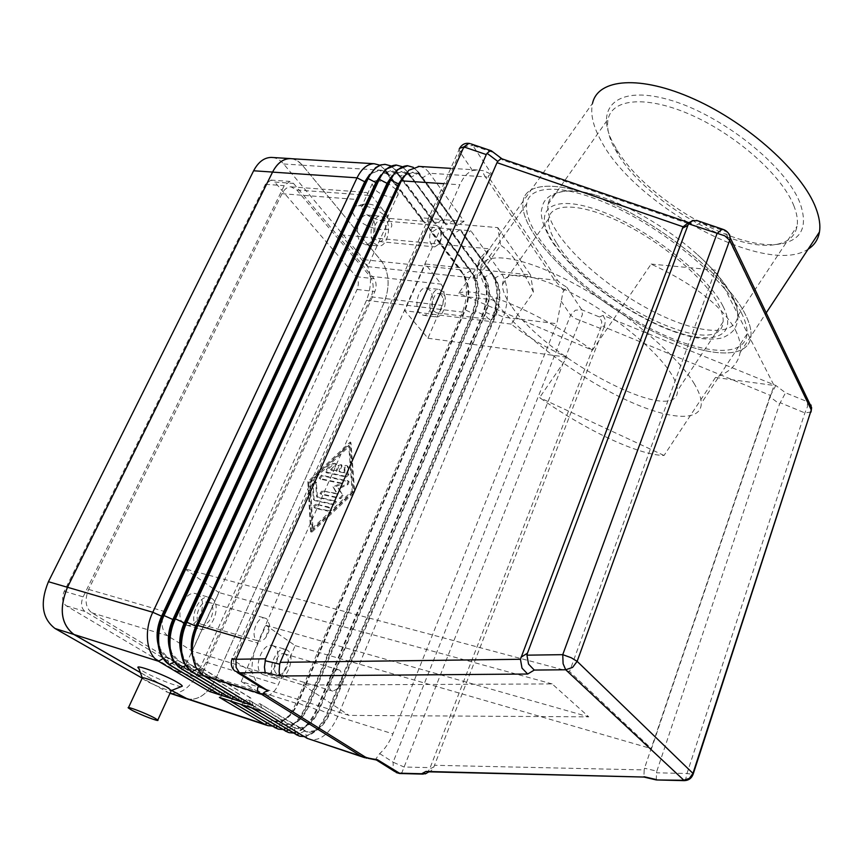 <?xml version="1.0" encoding="UTF-8"?>
<svg xmlns="http://www.w3.org/2000/svg" width="863" height="863" viewBox="0 0 863 863"><rect width="100%" height="100%" fill="white"/><g stroke="black" fill="none" stroke-linecap="round" stroke-linejoin="round"><path stroke-width="0.65" stroke-dasharray="4.32 3.24" d="M385.923 213.032L385.502 212.525C378.63 206.106 371.511 203.301 364.11 204.11L361.478 206.872L363.247 211.155C369.073 219.008 387.735 223.646 387.606 217.152L385.923 213.032M388.976 219.375L388.35 218.619C377.983 208.975 367.25 204.747 356.139 205.944C351.381 207.724 350.993 211.23 354.963 216.473C366.689 231.867 401.953 235.168 388.976 219.375M377.552 180.55C374.272 180.658 372.492 181.748 372.212 183.797L373.927 188.166C379.634 196.138 398.221 200.658 398.188 193.992L396.559 189.795L387.865 183.193M387.832 183.183L377.811 180.55M142.158 678.221L145.362 680.476C152.481 684.618 169.234 691.231 171.23 690.68M181.467 686.538C177.498 686.948 153.441 677.39 143.085 671.295L138.857 668.469M376.43 760.066L375.772 759.602M563.766 290.604L554.273 279.612L485.34 176.818L488.89 177.519L557.617 280.41C558.685 281.974 561.737 284.24 566.786 287.228L563.032 291.867L556.862 323.722L392.913 733.874C389.461 742.363 385.038 748.944 379.666 753.615L375.642 759.246L367.854 758.415M260.033 686.84L257.163 683.96L252.072 672.148C251.575 662.482 253.431 652.773 257.638 643L459.85 184.768C463.291 177.195 467.519 172.46 472.536 170.561L477.444 169.979L483.625 170.745L492.083 174.628C488.749 174.704 487.692 175.674 488.89 177.519M566.786 287.228L581.716 309.741L582.417 314.477L402.007 772.396L400.011 773.518M600.486 328.447L574.564 318.285L570.594 315.146L575.33 310.227L581.716 309.741L599.461 316.969L601.781 321.726L601.026 327.185L430.173 767.628L429.645 769.127L433.96 766.797L431.327 770.702L428.048 771.813M426.473 773.367L429.645 769.127M433.96 766.797L434.488 765.287L644.176 769.915L643.884 777.045M644.176 769.915L644.521 768.243L656.84 771.144L656.495 772.806L686.97 773.507L693.075 774.435M656.301 779.947L656.495 772.806M684.316 780.648L685.664 779.397L686.97 773.507L804.866 412.913L807.477 406.721L807.369 401.683L724.133 229.752M687.444 223.463L690.853 223.334L694.92 225.815L502.881 160.119L491.921 151.241M599.461 316.969L603.097 315.383L775.805 385.47L785.535 392.794L779.548 404.024L769.85 396.743L770.486 395.437L604.132 326.948L604.672 325.675L601.026 327.185M775.805 385.47L770.486 395.437M603.097 315.383L605.427 320.173L604.672 325.675M209.817 602.881L208.145 602.158C200.033 599.699 192.719 619.634 200.238 623.83L201.791 624.488C209.936 626.959 217.228 607.218 209.817 602.881M266.645 618.814L265.006 618.102C257.098 615.686 249.774 636.247 257.098 640.432L258.609 641.09C261.198 641.533 263.679 640.217 266.063 637.142L268.641 632.104L269.612 626.473L269.526 624.693L266.645 618.814M198.102 594.661L195.664 593.615C184.056 590.098 173.657 618.318 184.466 624.24L186.645 625.168C198.317 628.706 208.684 600.864 198.102 594.661M211.834 598.48L209.407 597.423C197.864 593.927 187.454 622.363 198.199 628.286L200.367 629.213C211.974 632.73 222.341 604.683 211.834 598.48M441.252 295.006L438.674 293.496C433.442 292.643 429.871 306.732 434.154 311.381L436.667 312.838C441.899 313.69 445.481 299.741 441.252 295.006M494.542 301.219L492.072 299.688C487.012 298.846 483.42 313.28 487.519 318.005L489.936 319.472L493.658 317.239C496.484 312.471 497.023 307.53 495.254 302.428L494.542 301.219M429.806 290.076L426.085 287.908C418.577 286.689 413.506 306.667 419.688 313.237L423.258 315.286C430.766 316.516 435.858 296.818 429.806 290.076M442.741 291.565L439.062 289.385C431.619 288.177 426.538 308.274 432.643 314.866L436.193 316.926C443.647 318.145 448.738 298.328 442.741 291.565M285.534 654.337L284.272 653.776C277.271 651.5 270.475 670.368 277.023 673.971L278.199 674.488C285.221 676.754 291.985 658.059 285.534 654.337M340.022 670.389L338.792 669.839C332.007 667.617 325.211 687.024 331.565 690.616L332.697 691.123L338.242 688.609C341.597 684.37 342.945 679.656 342.287 674.478L340.022 670.389M274.132 646.344L272.287 645.524C262.276 642.266 252.589 668.987 262.007 674.089L263.657 674.812C273.722 678.059 283.355 651.684 274.132 646.344M287.325 650.206L285.491 649.386C275.545 646.15 265.869 673.054 275.211 678.156L276.861 678.868C286.85 682.094 296.484 655.546 287.325 650.206M383.765 222.514L380.486 220.637C374.639 219.892 371.122 234.509 375.89 239.731L379.094 241.543C384.93 242.298 388.479 227.843 383.765 222.514M439.547 227.368L436.376 225.459C430.713 224.714 427.153 239.709 431.737 245.038L434.823 246.883L439.407 243.722C441.921 238.911 442.277 234.002 440.475 228.986L439.547 227.368M371.91 217.746L367.174 215.06C358.803 214.002 353.808 234.714 360.68 242.093L365.243 244.639C373.614 245.718 378.652 225.319 371.91 217.746M385.427 218.889L380.723 216.192C372.417 215.146 367.411 235.987 374.218 243.398L378.749 245.955C387.066 247.034 392.115 226.505 385.427 218.889M735.341 329.893C739.569 338.156 741.177 345.696 740.141 352.503C738.081 363.938 729.861 372.255 715.481 377.455L664.046 455.47C638.059 455.157 585.427 429.936 539.591 397.627L567.228 357.239C545.621 347.627 526.948 336.57 511.22 324.089L533.431 292.212C527.476 279.731 521.694 269.439 516.085 261.327C510.475 253.258 505.319 247.918 500.605 245.297L477.185 278.415L477.325 265.933C478.943 259.245 483.194 253.56 490.087 248.889L458.728 293.172L592.46 350.227L651.144 264.067C694.154 284.197 722.212 306.138 735.341 329.893M534.542 235.07C557.282 269.191 608.631 309.99 657.455 333.56C706.15 357.163 748.814 360.712 751.004 335.998C751.446 330.098 749.591 322.967 745.438 314.607C729.677 282.158 673.927 233.949 619.839 207.303C565.675 180.443 525.858 180.14 523.054 201.37C521.835 210.41 525.664 221.651 534.542 235.07C557.282 269.191 608.631 309.99 657.455 333.56C706.15 357.163 748.814 360.712 751.004 335.998C751.446 330.098 749.591 322.967 745.438 314.607C729.677 282.158 673.927 233.949 619.839 207.303C565.675 180.443 525.858 180.14 523.054 201.37C521.835 210.41 525.664 221.651 534.542 235.07M741.533 313.129C726.161 281.737 672.331 235.265 620.152 209.569C567.897 183.668 529.397 183.334 526.689 203.895C525.535 212.578 529.202 223.366 537.692 236.257C559.58 269.224 609.3 308.76 656.56 331.586C703.701 354.445 744.866 357.821 746.991 334.003C747.423 328.253 745.6 321.295 741.533 313.129M694.51 384.186C677.433 354.747 622.299 308.738 570.314 281.597C518.242 254.261 481.36 251.057 480.367 269.375C479.936 277.109 484.283 287.109 493.399 299.353C516.883 330.691 567.444 370.044 614.413 394.197C661.274 418.372 700.993 424.618 701.295 403.377C701.285 398.242 699.019 391.845 694.51 384.186M512.298 307.325C547.843 359.493 678.135 427.8 677.477 390.626C677.498 386.354 675.556 380.993 671.63 374.531C657.477 350.993 614.089 315.103 573.377 293.895C532.6 272.535 503.248 269.763 502.514 284.456C502.212 290.356 505.47 297.983 512.298 307.325M556.872 243.485C589.602 298.706 720.616 363.474 723.108 321.888C723.507 317.099 721.921 311.263 718.361 304.402C705.556 279.332 663.162 243.096 622.288 223.032C581.36 202.794 550.734 202.298 548.641 218.781C547.789 225.416 550.529 233.646 556.872 243.485M477.325 265.933L592.547 103.258C590.227 113.743 593.032 126.181 600.95 140.572C634.478 205.761 765.956 277.282 808.146 249.159M793.733 205.448C796.937 213.398 798.048 220.313 797.078 226.214C795.136 236.225 788.189 242.287 776.215 244.423C734.079 252.848 645.535 201.176 617.541 153.474L614.898 148.911C608.62 137.303 606.387 127.282 608.188 118.867C612.568 98.274 647.746 95.254 692.644 115.62C737.477 135.804 782.094 175.923 793.733 205.448M613.906 144.639L616.646 149.396C645.729 199.019 737.369 252.481 781.414 243.733C801.889 239.763 808.102 226.214 800.033 203.096C785.956 165.642 720.152 113.625 667.865 99.428C615.395 84.703 593.82 108.824 613.906 144.639M732.816 297.066C736.517 304.456 738.124 310.756 737.66 315.955C735.567 336.538 700.163 334.186 659.235 314.499C618.253 294.866 575.233 260.378 556.894 231.823C549.936 220.917 546.98 211.748 548.016 204.337C550.767 190.701 566.419 187.562 594.952 194.919C625.643 203.431 667.789 227.821 697.401 254.585C714.402 269.979 726.215 284.143 732.816 297.066M458.728 293.172C476.128 285.901 536.301 310.4 592.46 350.227M664.046 455.47L539.591 397.627M389.612 218.436L367.627 266.624L340.831 234.822L357.325 199.515C359.655 194.822 362.568 192.438 366.063 192.384L371.694 195.599L389.612 218.436L497.811 227.616L500.605 245.297M497.811 227.616L530.486 274.919L425.383 264.024L441.176 284.154C444.812 290 445.125 297.099 442.104 305.448L427.94 338.242L404.769 310.734L425.383 264.024M533.431 292.212L530.486 274.919M367.627 266.624L477.185 278.415M651.144 264.067L715.362 270.119L774.014 385.437L651.5 748.674L569.548 671.543L715.362 270.119M241.198 681.533L265.987 625.319L295.178 645.621L278.339 684.596C274.456 692.644 269.806 696.322 264.38 695.621L241.198 681.533L349.04 715.395L588.771 716.851L552.169 683.928L302.967 685.017L192.222 651.069L167.519 635.697C161.446 630.551 160.518 622.514 164.757 611.565L184.747 568.803L569.548 671.543M281.985 193.69L88.641 589.418C84.434 599.904 85.459 607.681 91.726 612.752L191.834 672.611C197.444 673.399 202.19 669.925 206.106 662.201L371.133 296.85C374.154 288.781 373.744 281.888 369.893 276.182L296.786 189.968L290.928 186.829C287.314 186.872 284.326 189.148 281.985 193.69L357.325 199.515M340.831 234.822L490.087 248.889M715.481 377.455L774.014 385.437M265.987 625.319L588.771 716.851M302.967 685.017L349.04 715.395M511.22 324.089L404.769 310.734M552.169 683.928L218.911 592.568L192.222 651.069M184.747 568.803L218.911 592.568M295.178 645.621L651.5 748.674M427.94 338.242L567.228 357.239M419.256 166.451C423.172 166.937 426.613 169.213 429.569 173.28L485.34 176.818C483.161 173.56 482.59 171.532 483.625 170.745M304.229 736.581L310.249 734.715C317.39 730.756 323.194 723.593 327.66 713.237L493.442 315.923C499.321 299.213 498.857 284.93 492.05 273.107L460.615 229.86L470.831 230.755L501.975 274.143C508.717 286.02 509.159 300.346 503.28 317.131L337.767 716.43C330.033 733.194 320.82 740.929 310.108 739.623M293.409 733.032L299.806 731.047C306.861 727.067 312.589 720.001 316.991 709.861L483.032 314.639C488.922 298.005 488.426 283.798 481.543 272.007L449.828 228.922L459.936 229.806L491.381 273.032C498.199 284.866 498.663 299.137 492.784 315.836L326.991 713.032C319.256 729.688 310 737.358 299.224 736.02L298.954 735.945M282.697 729.515L289.461 727.401C296.441 723.41 302.093 716.452 306.43 706.527L472.719 313.377C478.609 296.818 478.091 282.665 471.133 270.917L439.138 227.983L449.148 228.857L480.896 271.931C487.778 283.722 488.275 297.929 482.385 314.564L316.333 709.656C308.576 726.215 299.288 733.82 288.447 732.46L288.166 732.374M272.093 726.042L279.234 723.798C286.117 719.796 291.694 712.935 295.966 703.216L462.492 312.115C468.393 295.631 467.843 281.543 460.82 269.839L428.544 227.066L438.469 227.929L470.486 270.853C477.444 282.589 477.973 296.743 472.072 313.291L305.772 706.322C298.005 722.784 288.674 730.314 277.789 728.922L277.498 728.847M187.336 698.987C198.673 700.616 208.263 693.615 216.106 677.973L384.154 302.481C390.098 286.592 389.321 272.956 381.824 261.575L302.374 165.221C299.148 161.349 295.437 159.17 291.273 158.684M385.394 164.391C389.45 164.822 393.032 167.077 396.117 171.165L431.532 218.63L421.554 217.8L385.869 170.518L379.839 165.189M396.516 165.06C400.551 165.491 404.1 167.767 407.163 171.866L442.277 219.526L432.201 218.684L402.385 178.695M402.331 178.619L394.855 168.932L390.896 165.912M407.746 165.75C411.759 166.181 415.276 168.458 418.307 172.568L453.129 220.432L442.956 219.58L407.854 171.91L402.072 166.635M402.622 178.253L405.211 175.491L413.086 172.244C416.624 172.373 419.731 174.25 422.417 177.875L429.569 173.28L464.078 221.349L453.809 220.486L419.008 172.611L413.355 167.357M471.025 143.905L472.751 145.48L465.589 146.451L460.033 152.136L459.192 149.148M502.201 158.9L502.881 160.119M728.145 232.87L725.459 231.306L700.562 222.859L697.843 220.809M604.132 326.948L434.488 765.287M769.85 396.743L644.521 768.243M656.84 771.144L779.548 404.024M345.556 476.354L325.707 471.964L326.246 469.612L332.784 463.496L335.222 463.399L334.671 465.729L330.583 469.558L335.934 470.648L338.188 465.513L341.23 464.607L338.997 471.263L344.391 472.363L344.046 467.617C344.639 465.502 345.707 464.898 347.271 465.815L348.037 474.046L345.556 476.354L346.3 477.045L348.771 474.736L348.016 466.505C346.451 465.599 345.373 466.193 344.79 468.307L345.135 473.053L339.752 471.953L341.975 465.297L338.943 466.203L336.678 471.327L331.338 470.249L335.427 466.419L335.966 464.089L333.528 464.186L327.001 470.292L326.462 472.654L346.3 477.045M331.338 470.249L330.583 469.558M336.678 471.327L335.934 470.648M339.752 471.953L338.997 471.263M345.135 473.053L344.391 472.363M316.926 504.877L314.564 506.441L315.394 508.361L327.864 511.101L329.795 509.839L329.817 508.027L316.16 504.208L328.339 506.905L329.181 508.857L327.099 510.443L314.617 507.692L313.701 506.732L313.938 505.448L316.16 504.208M312.19 528.372L309.58 482.007L348.717 445.394L352.126 490.982L312.19 528.372L312.967 529.019L310.346 482.687L309.58 482.007M310.346 482.687L349.45 446.106L348.717 445.394M349.45 446.106L352.87 491.662L352.126 490.982M352.87 491.662L312.967 529.019M310.626 531.899L307.843 481.64L350.205 442.018L353.938 491.36L310.626 531.899L311.414 532.557L354.682 492.05L350.939 442.719L308.609 482.32L311.414 532.557M308.609 482.32L307.843 481.64M350.939 442.719L350.205 442.018M354.682 492.05L353.938 491.36M314.067 499.494L315.006 500.648L334.143 504.844L336.397 501.824L317.422 497.379L316.343 482.374C314.801 481.532 313.754 482.147 313.183 484.219L314.067 499.494L313.301 498.825L312.417 483.539C312.989 481.468 314.046 480.864 315.578 481.705L316.645 496.71L335.642 501.144L333.388 504.175L314.229 499.979L313.301 498.825M317.422 497.379L316.645 496.71M323.053 491.015L320.82 494.024L321.521 494.477L340.777 498.631L343.086 495.686L338.868 488.706L347.94 484.553L349.127 481.737L322.169 475.815L319.946 478.782L320.648 479.235L342.19 483.733L333.711 487.617L337.627 494.143L323.053 491.015L336.872 493.463L332.956 486.937L341.435 483.043L319.893 478.555L319.181 478.102L321.414 475.135L348.382 481.058L347.196 483.873L338.113 488.026L342.331 495.006L340.022 497.951L320.756 493.798L320.054 493.345L322.287 490.346M337.627 494.143L336.872 493.463M333.711 487.617L332.956 486.937M342.19 483.733L341.435 483.043M338.868 488.706L338.113 488.026M453.809 220.486L456.505 225.642L421.716 177.832L422.417 177.875L457.196 225.696L464.078 221.349M253.032 705.6L250.755 697.951L200.939 667.487L195.081 660.95L192.255 651.349M192.676 656.592C194.251 661.543 196.764 665.103 200.227 667.261L250.054 697.725L244.973 700.724M391.004 177.854L393.69 174.93L401.802 171.532C405.362 171.661 408.49 173.528 411.198 177.142L419.008 172.611L421.716 177.832L419.785 175.588L412.374 172.201L404.057 175.847M442.956 219.58L445.61 224.704L411.198 177.142L446.279 224.768L453.129 220.432M241.802 701.964L239.569 694.359L189.482 663.895L183.398 657.013L180.637 646.959M181.014 652.493C182.568 657.703 185.157 661.425 188.77 663.669L238.878 694.143L233.797 697.153M379.504 177.487L382.277 174.38L390.626 170.82C394.208 170.95 397.368 172.816 400.087 176.408L407.854 171.91L410.497 177.088L408.738 175.027L401.101 171.489L392.482 175.34M230.68 698.361L228.512 690.821L178.145 660.346L171.845 653.108L169.159 642.557M401.726 179.472L399.396 176.365L400.087 176.408L435.481 223.841L442.277 219.526M169.482 648.426C171.025 653.884 173.679 657.789 177.444 660.119L227.821 690.594L222.751 693.615M368.123 177.131L370.982 173.83L379.569 170.119C383.172 170.248 386.344 172.104 389.094 175.685L396.807 171.208L399.396 176.365L397.789 174.488L389.936 170.777L381.025 174.855M432.201 218.684L434.801 223.787L401.878 179.677M456.505 225.642L457.196 225.696M250.054 697.725L250.755 697.951M445.61 224.704L446.279 224.768M238.878 694.143L239.569 694.359M434.801 223.787L435.481 223.841M227.821 690.594L228.512 690.821M219.687 694.801L217.562 687.315L166.937 656.829L160.421 649.246L157.821 638.156M390.551 178.479L388.404 175.642L389.094 175.685L424.779 222.924L431.532 218.63M158.08 644.381C159.59 650.098 162.32 654.186 166.246 656.614L216.883 687.088L211.813 690.109M302.374 165.221L385.869 170.518L388.404 175.642L386.969 173.948L378.879 170.076L369.688 174.369M421.554 217.8L424.111 222.87L390.626 178.576M424.111 222.87L424.779 222.924M216.883 687.088L217.562 687.315M460.615 229.86L463.323 234.995L494.736 278.177C500.367 287.94 500.745 299.763 495.869 313.625L329.461 712.849C325.75 721.436 320.96 727.358 315.071 730.605L306.635 731.867L304.154 730.799L259.741 703.647L307.314 732.083C316.138 733.162 323.744 726.819 330.13 713.054L496.527 313.711C501.403 299.839 501.025 288.015 495.405 278.242L464.003 235.06L470.831 230.755M260.432 703.874L262.73 711.468M140.324 672.514L171.618 690.454M252.244 708.059L259.741 703.647M449.828 228.922L452.482 234.035L484.186 277.045C489.871 286.786 490.281 298.555 485.405 312.352L318.727 709.451C315.071 717.865 310.335 723.701 304.52 726.97L295.815 728.318L293.312 727.239L249.31 700.292L251.554 707.833M249.31 700.292L296.484 728.534C305.362 729.634 312.999 723.345 319.396 709.666L486.052 312.428C490.928 298.63 490.529 286.85 484.844 277.12L453.151 234.089L459.936 229.806M241.176 704.467L248.62 700.066M439.138 227.983L441.737 233.075L473.744 275.933C479.483 285.631 479.904 297.347 475.028 311.09L308.091 706.096C304.499 714.327 299.828 720.087 294.078 723.377L285.092 724.801L282.579 723.723L237.616 696.527L285.761 725.017C294.682 726.15 302.341 719.904 308.749 706.312L475.675 311.165C480.551 297.422 480.13 285.707 474.391 275.998L442.406 233.129L449.148 228.857M238.307 696.743L240.497 704.24M230.227 700.907L237.616 696.527M463.323 234.995L464.003 235.06M452.482 234.035L453.151 234.089M441.737 233.075L442.406 233.129M428.544 227.066L431.101 232.125L463.377 274.833C469.181 284.499 469.634 296.16 464.747 309.839L297.562 702.773C294.024 710.832 289.418 716.506 283.744 719.807L274.477 721.317L271.953 720.238L226.732 693.021L275.146 721.533C284.11 722.687 291.802 716.506 298.22 702.978L465.384 309.914C470.27 296.236 469.817 284.563 464.024 274.898L431.759 232.179L438.469 227.929M227.411 693.237L229.547 700.68M219.396 697.38L226.732 693.021M431.101 232.125L431.759 232.179M171.575 690.476L140.345 672.579M292.072 158.738L296.796 160.399L301.737 164.423L381.856 261.565C389.353 272.945 390.13 286.581 384.186 302.471L216.106 678.016C208.501 693.291 199.116 700.346 187.961 699.192M293.496 183.409L374.089 278.695C376.484 282.244 376.732 286.538 374.855 291.565L203.819 670.519C201.359 675.373 198.393 677.552 194.898 677.056L85.103 611.5C81.144 608.318 80.486 603.442 83.139 596.872L284.218 185.674L289.785 181.413L293.496 183.409L274.736 182.05L270.993 180.076L265.405 184.294L64.229 591.274C61.575 597.779 62.244 602.611 66.224 605.783L176.829 671.285C180.345 671.792 183.334 669.656 185.793 664.855L357.077 289.461C358.965 284.466 358.695 280.205 356.268 276.689L274.736 182.05M272.428 157.487C276.624 157.972 280.367 160.13 283.636 163.981L364.046 259.698C371.651 271.014 372.471 284.542 366.527 300.302L198.188 672.353C190.324 687.833 180.691 694.737 169.277 693.054L142.082 678.048M722.957 306.128C739.526 338.318 710.54 346.268 667.175 328.62C623.927 311.349 573.183 273.064 553 242.028C532.234 210.863 549.655 193.215 597.304 209.903C644.737 226.128 707.121 274.186 722.957 306.128M379.666 753.615L393.107 762.191L393.258 769.667L396.246 772.579M561.101 301.144L570.594 315.146L393.107 762.191L404.111 767.034L430.173 767.628M232.071 658.62L233.733 660.443L233.388 668.987L237.12 672.428M492.255 152.104L472.751 145.48L492.083 174.628M811.026 412.029L804.866 412.913L780.184 402.708M557.617 280.41L501.975 274.143L494.736 278.177L491.381 273.032L484.844 277.12L480.896 271.931L473.744 275.933L470.486 270.853L463.377 274.833L460.82 269.839L381.824 261.575M88.641 589.418L164.757 611.565M190.065 671.856L262.665 694.888M91.726 612.752L167.519 635.697M371.133 296.85L442.104 305.448M206.106 662.201L278.339 684.596M369.893 276.182L441.176 284.154M296.786 189.968L371.694 195.599M443.798 183.679L459.85 184.768M811.037 405.038L807.369 401.683L785.535 392.794M700.562 222.859L694.92 225.815M472.536 170.561L460.033 152.136L233.733 660.443L252.072 672.148M327.185 473.118L326.43 472.439M327.001 470.292L326.246 469.612M333.528 464.186L332.784 463.496M335.427 466.419L334.671 465.729M338.943 466.203L338.188 465.513M342.007 466.818L341.263 466.128M344.79 468.307L344.046 467.617M348.21 467.131L347.476 466.441M348.771 474.736L348.037 474.046M315.394 508.361L314.617 507.692M329.105 507.563L328.339 506.905M327.573 511.069L326.807 510.4M315.006 500.648L314.229 499.979M313.183 484.219L312.417 483.539M316.57 483.064L315.804 482.385M335.675 501.349L334.92 500.669M334.143 504.844L333.388 504.175M321.521 494.477L320.756 493.798M320.648 479.235L319.893 478.555M322.169 475.815L321.414 475.135M348.372 481.241L347.627 480.551M347.94 484.553L347.196 483.873M343.086 495.686L342.331 495.006M340.777 498.631L340.022 497.951M198.188 672.353L295.966 703.216L298.22 702.978L305.772 706.322L308.091 706.096L316.991 709.861L318.727 709.451L326.991 713.032L330.13 713.054L337.767 716.43L392.913 733.874M384.154 302.481L462.492 312.115L465.384 309.914L472.719 313.377L475.675 311.165L483.032 314.639L486.052 312.428L493.442 315.923L495.869 313.625L503.28 317.131L556.862 323.722M196.991 669.192L200.939 667.487L203.139 675.405M185.491 665.643L189.482 663.895L191.618 671.759M174.121 662.126L178.145 660.346L180.227 668.145M241.187 638.178L257.638 643M162.87 658.642L166.937 656.829L168.965 664.575M307.185 738.372L304.833 731.015L299.321 733.615M288.479 730.066L293.981 727.466L296.289 734.769M285.491 731.198L283.247 723.938L277.746 726.549M274.812 727.66L272.611 720.454L267.12 723.075M356.268 276.689L374.089 278.695M357.077 289.461L374.855 291.565M185.793 664.855L203.819 670.519M175.739 670.831L193.819 676.592M66.224 605.783L85.103 611.5M64.229 591.274L83.139 596.872M265.405 184.294L284.218 185.674M166.149 691.748L170.13 693.075M283.636 163.981L302.374 165.167M364.046 259.698L381.856 261.565M366.527 300.302L384.186 302.471M594.952 194.919C563.064 184.919 543.712 195.146 542.385 206.969C539.515 213.571 542.277 224.402 550.659 239.45C570.918 271.327 618.706 307.897 661.975 326.894C687.175 337.649 707.358 341.306 722.547 337.843C733.582 332.676 735.427 328.684 737.412 321.953C738.674 315.286 737.358 307.713 733.474 299.224C726.689 285.027 714.661 270.141 697.401 254.585M364.11 204.11L356.139 205.944M385.502 212.525L388.35 218.619M372.212 183.797L361.478 206.872M376.505 760.066L375.729 759.569M208.145 602.158L265.006 618.102M195.664 593.615L209.407 597.423M266.063 637.142L269.526 624.693M438.674 293.496L492.072 299.688M426.085 287.908L439.062 289.385M493.658 317.239L496.096 310.205L495.254 302.428M284.272 653.776L338.792 669.839M272.287 645.524L285.491 649.386M338.242 688.609L340.982 682.029L342.287 674.478M380.486 220.637L436.376 225.459M367.174 215.06L380.723 216.192M439.407 243.722L440.95 236.656L440.475 228.986M740.141 352.503L765.276 314.305M526.689 203.895L480.367 269.375M723.108 321.888L677.477 390.626M776.215 244.423L781.414 243.733M617.541 153.474L616.646 149.396M737.66 315.955L797.078 226.214M548.016 204.337L608.188 118.867M548.641 218.781L502.514 284.456M746.991 334.003L701.295 403.377M365.243 244.639L378.749 245.955M379.094 241.543L434.823 246.883M263.657 674.812L276.861 678.868M278.199 674.488L332.697 691.123M423.258 315.286L436.193 316.926M436.667 312.838L489.936 319.472M186.645 625.168L200.367 629.213M201.791 624.488L258.609 641.09M290.928 186.829L366.063 192.384M191.834 672.611L264.38 695.621M450.626 168.35L477.444 169.979M459.806 148.015L232.039 659.073M688.911 222.676L690.95 223.366M142.546 678.62L142.244 677.789M398.188 193.992L387.606 217.152M326.462 472.654L325.707 471.964M335.966 464.089L335.222 463.399M341.975 465.297L341.23 464.607M348.016 466.505L347.271 465.815M314.704 507.919L313.927 507.25M329.817 508.027L329.051 507.368M314.315 500.206L313.539 499.537M316.343 482.374L315.578 481.705M336.397 501.824L335.642 501.144M320.82 494.024L320.054 493.345M319.946 478.782L319.181 478.102M349.127 481.737L348.382 481.058M405.211 175.491L408.771 170.291M195.081 660.95L196.02 667.498M419.785 175.588L416.678 169.892M393.69 174.93L397.142 169.784M183.398 657.013L184.229 663.431M408.738 175.027L405.707 169.407M171.845 653.108L172.568 659.397M382.277 174.38L385.621 169.288M397.789 174.488L394.855 168.932M412.374 172.201L413.086 172.244M401.101 171.489L401.802 171.532M389.936 170.777L390.626 170.82M160.421 649.246L161.047 655.395M370.982 173.83L374.208 168.814M386.969 173.948L384.121 168.458M378.879 170.076L379.569 170.119M315.071 730.605L310.249 734.715M304.52 726.97L299.806 731.047M288.447 732.46L289.116 732.676M294.078 723.377L289.461 727.401M307.314 732.083L306.635 731.867M296.484 728.534L295.815 728.318M285.761 725.017L285.092 724.801M277.789 728.922L278.447 729.149M299.224 736.02L299.903 736.247M283.744 719.807L279.234 723.798M275.146 721.533L274.477 721.317M266.645 725.244L267.886 725.654M176.829 671.285L194.898 677.056M270.993 180.076L289.785 181.413M169.277 693.054L170.033 693.302M186.063 698.609L187.347 699.03"/><path stroke-width="1.29" d="M171.23 690.68L168.404 688.048C160.13 683.162 139.795 675.556 142.158 678.221L128.501 707.584M142.244 677.789L138.857 668.469C131.759 662.752 164.326 674.499 177.649 682.514C180.831 684.381 182.363 685.621 182.255 686.225L181.467 686.538M131.618 710.066C140.194 714.747 160.238 722.407 157.8 720.055L154.671 718.038C146.214 713.377 125.804 705.578 128.328 707.951L131.618 710.066M400.011 773.518L377.358 759.656L376.43 760.066M237.12 672.428L260.022 686.829L268.177 690.896L239.418 672.784L236.095 667.358L235.987 659.256L232.071 658.62M232.039 659.073C230.464 663.658 231.349 667.606 234.693 670.907L239.418 672.784L265.168 672.547L264.434 667.045L265.577 658.836L235.987 659.256L463.873 146.904L468.609 143.56L470.001 143.56M265.577 658.836L486.279 154.574L487.066 153.312L497.768 161.392L500.745 158.9L502.201 158.9M491.921 151.241L490.065 150.842L487.066 153.312M497.768 161.392L496.991 162.654L683.118 226.796L687.444 223.463M683.118 226.796L520.443 659.278L280.238 662.342L279.688 664.197L265.017 660.702M682.342 228.296L687.897 225.34L688.685 223.83L724.791 235.836L729.688 240.292L730.184 237.703L729.58 234.812L728.145 232.87M697.843 220.809L693.032 220.464L688.685 223.83M724.133 229.752L721.802 229.482L717.034 233.539L562.752 654.661L563.097 663.712L565.718 669.774L572.611 667.39L577.131 661.349L571.198 657.735L562.752 654.661L526.948 655.168L527.433 653.205L520.928 657.326M265.168 672.547L279.774 675.999L527.692 674.025L534.262 670.066L528.534 664.1L526.948 655.168M527.692 674.025L521.996 668.124L520.443 659.278M279.774 675.999L279.094 671.371L279.688 664.197M377.358 759.656C370.702 758.739 366.602 757.822 365.06 756.894L361.187 756.247L366.689 758.189M808.146 249.159C814.402 245.211 818.178 239.483 819.462 231.964C820.551 225.146 819.354 217.185 815.869 208.069C802.666 172.676 748.944 123.787 694.586 99.321C640.173 74.639 597.94 78.662 592.547 103.258M258.673 685.988C256.689 689.052 257.26 691.576 260.41 693.561L361.187 756.247L307.185 738.372L262.73 711.468L252.244 708.059L296.958 734.996L299.903 736.247L304.229 736.581M413.355 167.357L407.573 165.739C400.853 165.923 395.2 170.712 390.626 180.097L186.904 622.266C177.724 641.436 180.496 665.47 192.341 671.986L242.492 702.191L253.032 705.6L203.139 675.405L196.02 667.498C190.507 655.47 191.111 641.457 197.81 625.459L401.338 180.82L408.771 170.291L419.256 166.451M490.961 150.669L471.025 143.905M428.048 771.813L425.944 771.436L421.662 773.744L426.473 773.367M643.906 777.045L425.944 771.436M534.262 670.066L565.718 669.774L684.316 780.648M693.075 774.435L692.957 773.388L689.278 778.437L683.464 780.281L656.322 779.947M496.991 162.654L280.238 662.342M687.897 225.34L527.433 653.205M192.255 651.349C191.381 643.162 192.816 634.866 196.548 626.462L399.094 184.153L402.622 178.253M244.973 700.724L242.492 702.191M404.057 175.847L398.382 184.099L195.825 626.247C191.133 637.077 190.087 647.196 192.676 656.592M180.637 646.959C179.957 639.041 181.403 631.08 184.995 623.064L387.746 183.366L391.004 177.854M402.072 166.635L396.344 165.06C389.58 165.243 383.906 170 379.321 179.331L175.405 618.89C166.214 637.93 169.04 661.856 180.939 668.372L231.37 698.588L241.802 701.964L191.618 671.759L184.229 663.431C178.911 651.479 179.569 637.681 186.181 622.05L389.925 180.043L397.142 169.784L407.746 165.75M233.797 697.153L231.37 698.588M392.482 175.34L387.045 183.323L184.283 622.859C179.687 633.345 178.598 643.226 181.014 652.493M169.159 642.557C168.663 634.931 170.14 627.315 173.582 619.71L376.516 182.589L379.504 177.487M390.896 165.912L385.211 164.391C378.415 164.563 372.719 169.288 368.123 178.576L164.024 615.556C154.844 634.478 157.713 658.275 169.666 664.801L220.367 695.028L230.68 698.361L180.227 668.145L172.568 659.397C167.454 647.52 168.166 633.949 174.682 618.685L378.62 179.277L385.621 169.288L396.516 165.06M222.751 693.615L220.367 695.028M381.025 174.855L375.826 182.546L172.87 619.505C168.382 629.666 167.249 639.31 169.482 648.426M379.839 165.189L374.197 163.722C367.358 163.884 361.64 168.587 357.045 177.821L152.783 612.266C143.592 631.058 146.505 654.747 158.522 661.263L209.482 691.5L219.687 694.801L168.965 664.575L161.047 655.395C156.127 643.593 156.893 630.249 163.323 615.351L367.433 178.522L375.61 167.627L380.745 164.887L385.394 164.391M157.821 638.156C157.508 630.842 158.997 623.582 162.287 616.387L368.123 177.131M211.813 690.109L209.482 691.5M369.688 174.369L364.715 181.78L161.586 616.182C157.206 626.02 156.03 635.416 158.08 644.381M291.273 158.684L290.173 158.619C283.086 158.76 277.217 163.258 272.568 172.115L67.487 587.261C58.846 608.663 61.003 624.391 73.959 634.467L140.324 672.514M364.704 757.703L307.185 738.372M171.618 690.454L187.336 698.987L266.645 725.244M277.498 728.847L229.547 700.68L219.396 697.38L264.898 724.381L267.886 725.654L272.093 726.042M288.166 732.374L240.497 704.24L230.227 700.907L275.48 727.887L278.447 729.149L282.697 729.515M298.954 735.945L251.554 707.833L241.176 704.467L286.171 731.414L289.116 732.676L293.409 733.032M187.961 699.192L171.575 690.476M140.345 672.579L73.905 634.488C60.96 624.424 58.803 608.685 67.433 587.282L272.568 172.061C277.206 163.193 283.075 158.695 290.173 158.565L292.072 158.738M142.082 678.048L55.038 628.512C42.007 618.48 39.795 602.87 48.425 581.705L253.625 170.777C258.274 161.996 264.175 157.541 271.316 157.422L272.428 157.487M376.505 760.066L394.531 771.393L398.825 773.172L421.662 773.744M459.192 149.148L459.58 148.285L463.873 146.904L486.279 154.574M684.014 780.648C688.642 780.551 691.738 778.264 693.28 773.787L811.274 409.968L692.957 773.388L577.131 661.349L729.688 240.292L811.274 409.968L811.037 405.038M365.06 756.894L264.542 694.176L260.41 693.561L203.139 675.405M264.542 694.176C262.751 693.021 263.959 691.932 268.177 690.896M656.473 779.613L644.035 776.7M272.568 172.115L357.045 177.821L364.715 181.78L368.123 178.576L375.826 182.546L379.321 179.331L387.045 183.323L390.626 180.097L399.094 184.153L401.338 180.82L443.798 183.679M723 229.353C726.98 230.701 729.375 233.485 730.184 237.703L811.63 407.67L811.026 412.029M67.487 587.261L152.783 612.266L161.586 616.182L164.024 615.556L172.87 619.505L175.405 618.89L184.283 622.859L186.904 622.266L196.548 626.462L197.81 625.459L241.187 638.178M196.991 669.192L191.618 671.759M185.491 665.643L180.227 668.145M174.121 662.126L168.965 664.575M162.87 658.642L158.522 661.263L73.959 634.467M184.229 697.682L264.898 724.381L267.12 723.075M274.812 727.66L277.746 726.549M285.491 731.198L288.479 730.066M296.289 734.769L299.321 733.615M55.038 628.512L73.905 634.488M170.13 693.075L184.24 697.736M48.425 581.705L67.433 587.282M253.625 170.777L272.568 172.061M171.543 690.486L182.255 686.225M157.8 720.055L171.446 690.206M687.401 223.474L693 220.486M819.462 231.964L765.276 314.305M367.994 758.307L376.646 760.044M418.221 166.386L450.626 168.35M396.246 772.579L399.666 773.507M469.904 143.538C465.556 142.665 462.19 144.153 459.806 148.015M424.952 773.971L428.933 771.835M427.649 771.802L643.981 777.056M491.295 150.766L501.953 158.803M501.63 158.706L688.911 222.676M696.538 220.367L723.151 229.396M656.409 779.958L684.165 780.648M643.798 777.024L656.204 779.925M399.806 773.518L423.345 774.111M395.642 165.016L396.344 165.06M384.52 164.348L385.211 164.391M406.872 165.696L407.573 165.739M290.173 158.619L374.197 163.722M271.316 157.422L290.173 158.565M170.033 693.302L186.063 698.609"/></g></svg>
